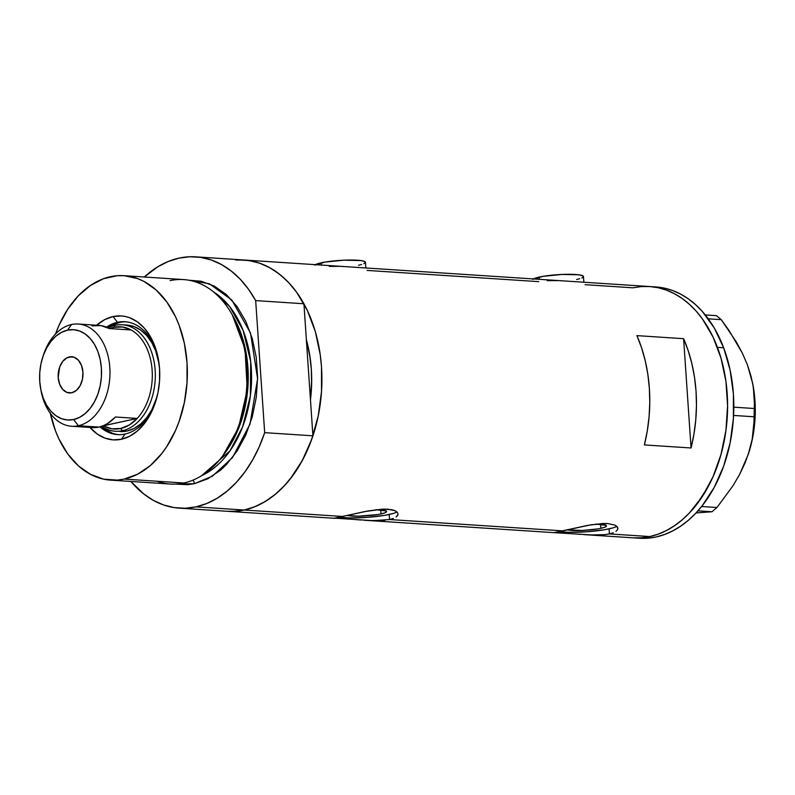 <?xml version="1.0" encoding="UTF-8"?>
<svg xmlns="http://www.w3.org/2000/svg" width="795" height="795" viewBox="0 0 795 795"><rect width="100%" height="100%" fill="white"/><g stroke="black" fill="none" stroke-linecap="round" stroke-linejoin="round"><path stroke-width="1.19" d="M583.858 282.235L583.47 276.541A25.609 3.607 176.1 0 0 567.183 274.295A25.609 3.607 176.1 0 0 539.249 277.067L539.407 279.323L539.249 277.067A25.609 3.607 176.1 0 0 533.365 278.926M365.849 267.975L365.462 262.28A25.609 3.607 176.1 0 0 349.174 260.035A25.609 3.607 176.1 0 0 321.24 262.807L321.389 265.063L321.24 262.807A25.609 3.607 176.1 0 0 315.357 264.665M557.414 280.625L547.258 280.635M562.661 280.864L560.048 280.724M583.162 282.185L566.457 281.092M339.405 266.365L329.249 266.385M344.642 266.603L342.039 266.474M365.144 267.925L348.448 266.832M366.922 268.163L366.276 268.014M347.296 515.488A20.769 2.922 -3.9 0 0 381.004 513.938L385.267 512.686L386.579 511.463L386.042 510.937L375.806 509.714A20.769 2.922 -3.9 0 1 386.589 511.543A20.769 2.922 -3.9 0 1 381.004 513.938L380.735 509.913L381.004 513.938L377.963 514.524L358.595 516.184L347.008 515.428M567.173 529.877A20.769 2.922 -3.9 0 0 600.891 528.317L605.144 527.065L606.456 525.853L605.919 525.316L595.684 524.094A20.769 2.922 -3.9 0 1 606.466 525.922A20.769 2.922 -3.9 0 1 600.891 528.317L600.613 524.293L600.891 528.317L597.84 528.904L582.397 530.454L566.885 529.808M613.233 532.799L609.427 533.922L649.893 536.565A125.918 85.969 -86.3 0 0 727.594 405.599A125.918 85.969 -86.3 0 0 649.634 286.538A125.918 85.969 93.7 0 1 717.438 347.385A125.918 85.969 93.7 0 1 713.115 476.543A125.918 85.969 93.7 0 1 633.198 537.837A125.918 85.969 -86.3 0 0 649.893 536.565L609.427 533.922L609.089 528.854A32.019 4.512 176.1 0 0 616.821 526.3M612.895 527.9L604.389 529.758L586.829 531.775L568.912 532.302L559.183 531.617A32.019 4.512 176.1 0 0 609.089 528.854L609.427 533.922L604.687 534.667L593.269 535.055L554.026 532.65L587.972 525.316L602.66 523.498L607.619 523.547L614.952 525.107L617 526.479L617.874 528.079L617.536 529.758L615.966 531.388M554.105 532.6L562.751 530.861L389.55 519.532L562.751 530.861L591.063 524.77L607.619 523.547L614.952 525.107L617 526.479L617.854 528.923M393.356 518.419L389.55 519.532L389.212 514.474A32.019 4.512 176.1 0 0 396.944 511.92M393.018 513.52L384.502 515.379L366.952 517.396L349.035 517.913L339.306 517.237A32.019 4.512 176.1 0 0 389.212 514.474L389.55 519.532L373.392 520.675L334.606 518.141L368.085 510.937L382.783 509.118L387.741 509.168L395.075 510.728L397.122 512.099L397.997 513.699L397.649 515.379L396.089 516.998L397.977 514.534M235.698 260.035L244.154 260.015L252.512 261.197L260.72 263.582L268.68 267.14L276.332 271.83L283.586 277.624L290.384 284.461L296.654 292.272L307.377 310.507L315.347 331.624L320.256 354.828L321.498 366.932L321.508 391.547L318.219 415.954L311.759 439.188L302.378 460.365L290.433 478.67L283.636 486.52L276.392 493.397L268.74 499.24L260.78 503.99L252.581 507.598L244.214 510.032L254.957 506.673L265.391 501.397L275.358 494.261L284.69 485.397L293.236 474.943L300.878 463.068L307.466 449.95L312.912 435.809L264.675 432.659A125.918 85.969 93.7 0 1 195.977 506.872L206.72 503.523L217.154 498.236L227.122 491.111L236.453 482.247L244.999 471.793L252.631 459.908L259.23 446.8L264.675 432.659L255.672 300.599L303.919 303.76A125.918 85.969 -86.3 0 0 243.956 259.995A125.918 85.969 93.7 0 1 321.915 379.066A125.918 85.969 93.7 0 1 244.214 510.032L342.874 516.482L244.214 510.032A125.918 85.969 -86.3 0 0 312.912 435.809L264.675 432.659L255.672 300.599L248.487 289.221L240.319 279.323L231.315 271.085L221.616 264.616L211.361 260.025L200.738 257.391L189.896 256.755L179.014 258.117L168.272 261.476L157.837 266.752L144.292 277.008A125.918 85.969 93.7 0 1 195.709 256.845A125.918 85.969 93.7 0 1 255.672 300.599L303.919 303.76L306.363 339.674A110.982 75.773 93.7 0 1 310.467 399.895L311.69 379.97L311.322 369.148L310.229 358.485L306.363 339.674L303.919 303.76L296.724 292.371L288.565 282.483L279.562 274.235L269.853 267.766L259.607 263.175L248.974 260.541L238.132 259.905M334.914 518.31L334.387 518.3M554.801 532.69L554.264 532.68M585.1 284.68L632.929 287.81L641.376 286.578L649.823 286.548L658.19 287.73L666.399 290.115L674.359 293.673L682.011 298.363L689.265 304.167L696.062 310.994L702.333 318.805L713.055 337.04L721.025 358.167L723.877 369.556L725.934 381.361L727.594 405.738L725.944 430.373L721.045 454.303L713.085 476.612L708.047 486.898L696.112 505.203L689.315 513.053L682.07 519.93L674.418 525.773L666.458 530.523L658.26 534.131L649.893 536.565L641.446 537.798L632.999 537.827M367.091 270.419L538.791 281.649M227.35 511.294L233.333 511.394L244.214 510.032L195.977 506.872L244.214 510.032A125.918 85.969 93.7 0 1 227.519 511.304A125.918 85.969 -86.3 0 0 244.214 510.032L235.767 511.265L227.32 511.294M584.603 534.667L639.419 538.245A125.918 85.969 -86.3 0 0 719.346 476.95A125.918 85.969 -86.3 0 0 723.659 347.793L717.438 347.385L723.659 347.793A125.918 85.969 -86.3 0 0 655.855 286.945L195.709 256.845M617.874 528.079L617.536 529.758M334.228 518.221L365.004 511.533L382.783 509.118L391.905 509.714L395.075 510.728L397.122 512.099L397.997 513.699M691.054 447.983L644.377 444.922A125.918 85.969 -86.3 0 0 636.924 335.629L683.601 338.68A125.918 85.969 93.7 0 1 691.054 447.983L644.377 444.922L647.259 431.069L649.068 416.898L649.773 402.608L649.366 388.377L647.855 374.375L645.252 360.811L641.585 347.832L636.924 335.629L683.601 338.68L691.054 447.983L683.601 338.68L688.271 350.893L691.928 363.862L694.532 377.436L696.052 391.428L696.46 405.659L695.754 419.959L693.946 434.12L691.054 447.983M339.992 518.449L336.881 518.34M360.88 520.01L354.789 519.513M367.171 520.427L364.001 520.228M384.81 520.288L370.301 520.586M580.757 534.389L574.666 533.892M587.048 534.806L583.878 534.618M604.687 534.667L590.188 534.965M314.691 265.123L324.996 262.082L344.046 260.184L360.662 260.531L364.786 261.535L365.452 262.201L363.842 263.702M361.626 264.487L358.585 265.252M532.71 279.383L543.015 276.342L562.055 274.444L578.671 274.792L582.805 275.795L583.142 277.187L581.851 277.962M579.644 278.737L576.594 279.512M752.706 383.548L747.37 364.716L742.371 353.169L729.085 330.571L721.254 319.67L708.266 318.825L721.254 319.67L716.444 315.665L705.274 314.929L716.444 315.665L721.254 319.67L736.23 341.8L742.371 353.169L747.37 364.716L751.046 376.234L753.372 387.354L754.713 408.541L733.815 407.169L754.713 408.541L754.525 416.809L752.199 439.218L749.367 450.854L745.134 462.769L739.638 474.406L732.96 485.795L716.971 507.498L701.627 506.495L716.971 507.498L711.972 511.761L696.032 512.934L711.972 511.761L697.95 510.847L711.972 511.761L716.971 507.498L732.96 485.795L739.638 474.406L748.254 454.382A98.173 67.028 -86.3 0 0 748.314 454.223A98.173 67.028 -86.3 0 0 752.875 384.432L754.525 398.126L753.849 427.889L752.199 439.218L748.254 454.382L752.388 438.949L754.385 426.329L755.25 413.509L754.972 400.73L752.845 384.263M733.586 415.437L754.525 416.809L733.586 415.437M632.919 537.818L641.366 537.808L649.813 536.585L658.181 534.16L666.389 530.563L674.349 525.823L682.001 519.99L689.255 513.123L702.323 496.537L713.045 476.712L721.015 454.412L725.924 430.483L727.594 405.857L725.944 381.471L721.055 358.267L713.095 337.13L702.382 318.884L696.122 311.064L689.325 304.217L682.08 298.413L674.438 293.703L666.468 290.135L658.27 287.75L649.903 286.548L641.456 286.568L633.009 287.79M639.14 538.225L647.587 538.215L656.034 536.993L664.401 534.568L672.61 530.971L680.57 526.23L688.222 520.397L695.476 513.53L702.273 505.68L714.228 487.395L723.619 466.228L730.098 443.004L733.397 418.607L733.407 393.982L730.118 370.072L723.659 347.793L714.288 328.007L702.343 311.471L695.555 304.624L688.301 298.821L680.659 294.11L672.699 290.543L664.491 288.158L656.133 286.955M125.103 434.03A56.554 38.617 -86.3 0 0 155.671 401.564A56.554 38.617 93.7 0 1 125.103 434.03A56.554 38.617 93.7 0 1 117.61 434.607A56.554 38.617 93.7 0 1 99.951 426.826A56.554 38.617 -86.3 0 0 125.103 434.03L121.436 439.247L125.103 434.03M158.424 359.439A56.554 38.617 -86.3 0 0 117.491 322.303L113.069 316.559A62.109 42.403 93.7 0 1 158.235 358.416A62.109 42.403 93.7 0 1 155.343 402.568A62.109 42.403 93.7 0 1 121.436 439.247L113.099 439.873L104.93 438.115L97.229 434.04L89.984 427.452A62.109 42.403 93.7 0 0 121.436 439.247L129.605 436.266L137.306 431.049L144.233 423.775L150.116 414.752L154.747 404.307L157.937 392.849L159.556 380.815L159.556 368.671L157.927 356.875L154.737 345.895L150.096 336.146L144.203 327.997L137.277 321.766L129.575 317.692L125.53 316.519L121.406 315.933L113.069 316.559L117.491 322.303A56.554 38.617 93.7 0 1 124.994 321.727A56.554 38.617 93.7 0 1 158.424 359.449M109.68 328.573A51.218 34.97 93.7 0 1 113.804 327.311L115.215 325.304A53.354 36.431 93.7 0 1 122.291 324.757L126.962 325.066A53.354 36.431 93.7 0 1 159.119 364.06L155.671 350.814L151.696 342.436L146.628 335.43L140.675 330.084L134.067 326.586L127.041 325.076M119.995 431.556A53.354 36.431 93.7 0 0 127.071 431.009L122.4 430.711A53.354 36.431 93.7 0 1 115.325 431.248A53.354 36.431 93.7 0 1 101.7 426.299A53.354 36.431 -86.3 0 0 122.4 430.711L127.071 431.009L134.087 428.455L140.705 423.964L146.658 417.723L151.716 409.962L156.953 397.093A53.354 36.431 93.7 0 1 127.071 431.009L119.906 431.546M126.077 321.826A56.554 38.617 -86.3 0 0 119.667 322.442L117.491 322.303L119.667 322.442A56.554 38.617 -86.3 0 0 107.931 327.798M55.531 334.009A102.446 69.94 93.7 0 1 110.356 276.72A102.446 69.94 93.7 0 1 123.941 275.676A102.446 69.94 93.7 0 1 187.362 372.547A102.446 69.94 93.7 0 1 124.149 479.087L183.893 483.002L124.149 479.087A102.446 69.94 93.7 0 1 110.565 480.13L170.309 484.036A102.446 69.94 -86.3 0 0 183.893 483.002A102.446 69.94 93.7 0 1 156.973 481.243M233.124 316.321L245.526 349.711L247.692 389.669L239.235 426.746L224.12 454.054A98.173 67.028 93.7 0 0 233.124 316.321M223.037 455.475L238.56 427.65L247.255 389.739L245.009 348.846L232.239 314.78M188.912 280.218L209.353 283.775L231.802 300.003L250.495 332.956L257.6 378.678L250.008 424.123L232.537 457.473L212.494 476.125L194.397 483.688A4.273 3.061 77.7 0 0 192.867 480.18A4.273 3.061 -102.3 0 1 194.397 483.688L187.521 484.692L175.576 484.095L194.397 483.688L207.873 478.769L220.573 470.153L226.466 464.558L237.089 451.053L245.804 434.915L252.283 416.759L256.268 397.291L257.61 377.257L256.258 357.422L252.263 338.551L245.774 321.359L237.059 306.532L226.426 294.617L214.302 286.081L201.145 281.241L188.912 280.218M201.582 475.698L229.934 450.914L242.564 426.975L250.365 395.87L250.703 361.655L243.071 330.253L229.606 306.502L213.597 291.934A98.173 67.028 -86.3 0 1 251.27 386.668A98.173 67.028 -86.3 0 1 201.582 475.698M110.565 480.13A102.446 69.94 93.7 0 1 50.333 413.38M195.977 506.872A125.918 85.969 93.7 0 1 179.273 508.154A125.918 85.969 93.7 0 1 130.927 481.462L143.676 493.914L153.375 500.383L163.621 504.974L174.254 507.608L185.096 508.243L195.977 506.872M312.912 435.809L310.467 399.895L312.912 435.809M306.363 339.674L310.467 399.895L306.363 339.674L309.553 354.103L311.322 369.148L311.63 384.512L310.467 399.895A110.982 75.773 93.7 0 0 306.363 339.674M170.1 280.625A102.446 69.94 93.7 0 1 231.673 313.786A102.446 69.94 93.7 0 1 222.352 456.38A102.446 69.94 93.7 0 1 183.893 483.002A102.446 69.94 -86.3 0 0 247.106 376.452A102.446 69.94 -86.3 0 0 183.685 279.582L123.941 275.676M50.164 412.585L55.431 430.701L58.969 439.039L67.694 453.875L78.317 465.791L90.441 474.327L103.598 479.156L117.282 480.101L124.149 479.087L137.634 474.178L150.325 465.562L161.753 453.577L166.851 446.462L175.566 430.324L179.104 421.449L184.351 402.548L187.034 382.703L187.024 362.669L184.341 343.221L179.074 325.105L175.536 316.768L166.811 301.931L156.188 290.016L144.064 281.48L137.585 278.588L124.099 275.686L117.223 275.706L103.549 278.697L90.401 285.494L78.278 295.849L67.654 309.344L58.939 325.483L55.402 334.357M96.672 325.225L104.9 319.54L113.069 316.559A62.109 42.403 93.7 0 0 96.672 325.225M222.352 456.38L223.713 454.591A99.753 68.112 -86.3 0 0 232.796 315.734L231.673 313.786M112.254 433.146L105.238 429.429L101.482 426.368A56.554 38.617 -86.3 0 0 118.694 434.656M106.48 327.152A56.554 38.617 93.7 0 1 117.491 322.303A56.554 38.617 -86.3 0 0 106.48 327.152M119.667 322.442L112.224 325.165M71.58 426.249L92.121 427.591A51.218 34.97 -86.3 0 0 98.918 427.074L78.377 425.732A51.218 34.97 93.7 0 1 71.58 426.249A51.218 34.97 93.7 0 1 40.923 390.087A51.218 34.97 -86.3 0 0 41.131 391.21A51.218 34.97 -86.3 0 0 78.377 425.732L73.617 419.541A45.245 30.896 93.7 0 1 40.714 389.043A45.245 30.896 93.7 0 1 42.821 356.885A45.245 30.896 93.7 0 1 67.525 330.154L71.48 324.539A51.218 34.97 -86.3 0 0 43.506 354.799L42.821 356.885M69.344 356.935A18.146 12.382 93.7 0 1 71.749 356.746A18.146 12.382 93.7 0 1 82.988 373.898A18.146 12.382 93.7 0 1 71.788 392.77L66.969 392.442L62.696 389.431L59.625 384.204L58.214 377.546L59.615 367.141L62.686 361.447L66.959 357.8L71.779 356.746L74.174 357.263L78.447 360.274L81.517 365.501L82.928 372.149L82.451 379.215L80.166 385.615L76.429 390.375L71.788 392.77A18.146 12.382 93.7 0 1 69.384 392.949A18.146 12.382 93.7 0 1 58.154 375.797A18.146 12.382 93.7 0 1 69.344 356.935L74.114 357.243L69.344 356.935M122.291 324.757A53.354 36.431 93.7 0 1 155.323 375.21A53.354 36.431 93.7 0 1 122.4 430.711A53.354 36.431 -86.3 0 0 155.144 370.072A53.354 36.431 -86.3 0 0 115.215 325.304A53.354 36.431 -86.3 0 0 108.14 327.898A53.354 36.431 93.7 0 1 115.215 325.304L113.804 327.311A51.218 34.97 93.7 0 1 131.185 329.985A51.218 34.97 93.7 0 1 152.143 370.291A51.218 34.97 93.7 0 1 137.217 418.428L103.042 425.812L111.837 428.793L120.701 428.495A51.218 34.97 93.7 0 1 103.32 425.822L137.217 418.428A51.218 34.97 93.7 0 1 120.701 428.495L129.346 424.967L137.217 418.428A51.218 34.97 -86.3 0 0 152.143 370.291A51.218 34.97 -86.3 0 0 131.185 329.985L122.668 327.013L113.804 327.311L109.422 328.683M43.159 355.882A51.218 34.97 93.7 0 1 71.48 324.539A51.218 34.97 93.7 0 1 78.268 324.022A51.218 34.97 93.7 0 1 109.978 372.458A51.218 34.97 93.7 0 1 78.377 425.732L98.918 427.074A51.218 34.97 -86.3 0 0 115.434 416.997L137.217 418.428L115.434 416.997L107.563 423.546L103.3 425.703L98.918 427.074L92.051 427.591M122.4 430.711L120.701 428.495L122.4 430.711M92.021 325.88L100.885 325.592L109.402 328.554L131.185 329.985L109.402 328.554A51.218 34.97 -86.3 0 0 98.809 325.364L78.268 324.022M85.711 426.279L90.054 427.362M73.617 419.541L79.57 417.375L85.174 413.569L90.223 408.272L94.516 401.694L97.884 394.082L100.21 385.734L101.392 376.969L101.382 368.125L100.2 359.529L97.874 351.529L94.496 344.424L90.203 338.491L85.154 333.95L79.55 330.988L73.597 329.706L67.525 330.154L61.573 332.33L55.958 336.136L50.92 341.433L46.627 348.001L43.258 355.613L40.933 363.961L39.75 372.726L39.75 381.58L40.943 390.166L43.268 398.166L46.637 405.271L50.93 411.214L55.978 415.745L61.593 418.717L67.545 419.998L73.617 419.541L78.377 425.732A51.218 34.97 -86.3 0 0 109.809 367.519A51.218 34.97 -86.3 0 0 71.48 324.539L67.525 330.154A45.245 30.896 93.7 0 1 101.382 368.125A45.245 30.896 93.7 0 1 73.617 419.541M334.307 518.29L179.273 508.154M364.726 520.278L554.185 532.67M41.131 391.21L40.714 389.043"/></g></svg>
